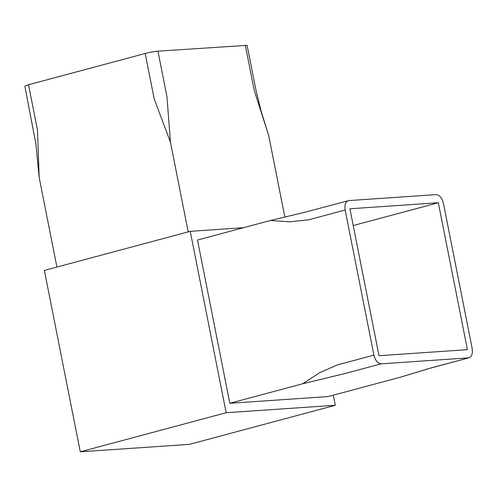 <?xml version="1.0" encoding="UTF-8"?>
<svg xmlns="http://www.w3.org/2000/svg" width="497" height="497" viewBox="0 0 497 497"><rect width="100%" height="100%" fill="white"/><g stroke="black" fill="none" stroke-linecap="round" stroke-linejoin="round"><path stroke-width="0.75" d="M378.994 355.709L467.416 349.664L438.323 202.739L349.907 208.777L378.994 355.709M80.29 451.81L189.45 444.355L335.326 405.272L226.16 412.727L80.29 451.81L44.37 270.418L190.245 231.335L243.549 227.694M226.16 412.727L190.245 231.335M335.326 405.272L333.325 395.171M381.156 363.835L344.688 373.601L302.76 383.746L319.764 372.626L337.438 364.904L373.906 355.138C375.334 360.58 377.751 363.481 381.156 363.835L468.491 357.865C471.665 357.063 472.883 353.92 472.15 348.422L443.417 203.31C441.988 197.868 439.572 194.967 436.161 194.613L348.832 200.577C345.657 201.378 344.433 204.528 345.173 210.02L308.705 219.792L289.906 221.842L270.436 220.494L197.502 240.032L229.825 403.284L328.07 396.575L401.011 377.037L432.017 367.637L469.093 357.765L427.687 368.886L401.011 377.037M157.953 51.154L166.93 96.505L170.452 142.223L154.182 98.828L145.199 53.483C149.945 52.278 154.194 51.502 157.953 51.154L247.096 45.339L255.986 90.237L261.055 110.955L268.697 135.513L284.856 217.121M170.452 142.223L188.208 231.882M268.697 135.513L254.259 90.535L245.282 45.19M39.164 177.398L35.89 143.819L24.85 86.18L28.503 84.745L37.48 130.096L39.164 177.398L56.919 267.057M28.503 84.745L145.199 53.483M302.76 383.746L229.825 403.284M345.173 210.02L373.906 355.138M348.832 200.577L303.45 212.61L270.436 220.494M353.224 225.539L438.323 202.739"/></g></svg>
